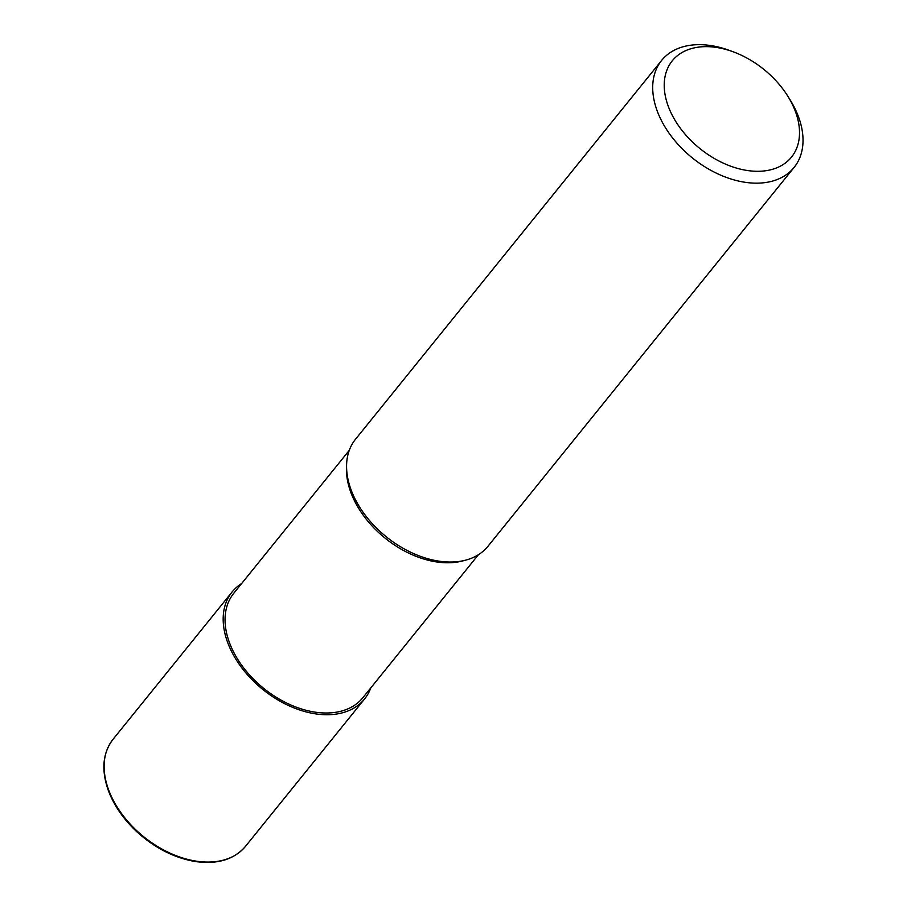 <?xml version="1.0" encoding="UTF-8"?>
<svg xmlns="http://www.w3.org/2000/svg" width="907" height="907" viewBox="0 0 907 907"><rect width="100%" height="100%" fill="white"/><g stroke="black" fill="none" stroke-linecap="round" stroke-linejoin="round"><path stroke-width="1.36" d="M462.185 561.048A83.013 55.123 -141.1 0 1 350.726 492.082A83.013 55.123 -141.1 0 1 346.485 467.536L346.61 464.35A85.145 56.529 -141.1 0 1 355.499 439.26L661.634 60.406A85.145 56.529 -141.1 0 1 728.922 50.248M478.397 554.733L362.902 697.664A83.013 55.123 -141.1 0 1 292.882 705.839A83.013 55.123 -141.1 0 1 229.335 642.315A83.013 55.123 -141.1 0 1 233.757 593.303L349.252 450.371M787.673 95.972A76.63 50.883 -141.1 0 1 762.628 171.094A76.63 50.883 -141.1 0 1 668.176 106.04A76.63 50.883 -141.1 0 1 732.822 51.665A76.63 50.883 -141.1 0 1 787.673 95.972L789.884 99.509A85.145 56.529 -141.1 0 1 794.09 167.432L487.943 546.297A85.145 56.529 -141.1 0 1 465.268 560.254A85.145 56.529 -141.1 0 1 350.964 489.531A85.145 56.529 -141.1 0 1 346.61 464.35M794.09 167.432A85.145 56.529 -141.1 0 1 722.278 175.822A85.145 56.529 -141.1 0 1 657.099 110.665A85.145 56.529 -141.1 0 1 661.634 60.406M370.793 687.891A85.145 56.529 -141.1 0 1 364.557 699.002A85.145 56.529 -141.1 0 1 292.746 707.392A85.145 56.529 -141.1 0 1 227.566 642.224A85.145 56.529 -141.1 0 1 232.101 591.965A85.145 56.529 -141.1 0 1 241.659 583.53M364.557 699.002L245.502 846.333A85.145 56.529 -141.1 0 1 173.69 854.723A85.145 56.529 -141.1 0 1 108.511 789.566A85.145 56.529 -141.1 0 1 113.046 739.296L232.101 591.965M465.291 560.254L462.207 561.048M732.833 51.665L728.933 50.259M245.502 846.333C233.893 859.802 216.784 864.802 194.177 861.344C173.532 857.557 154.439 847.716 136.889 831.798C123.454 819.248 113.919 805.439 108.284 790.371C101.119 769.896 102.706 752.867 113.046 739.307"/></g></svg>
